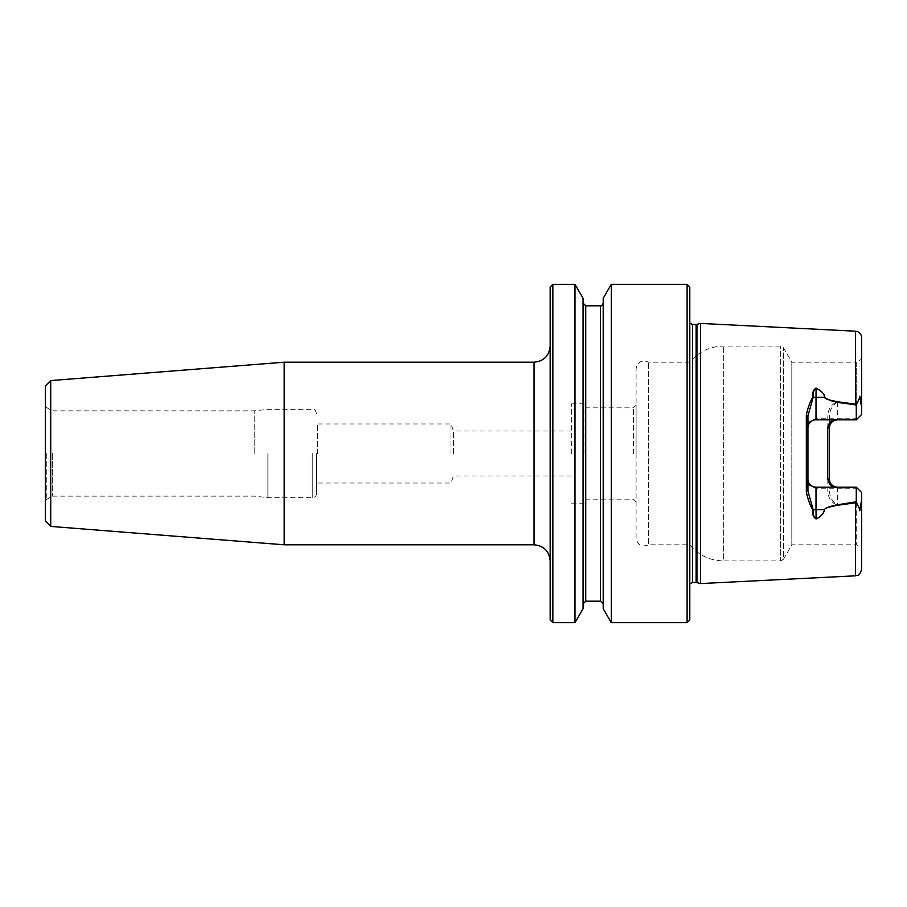 <?xml version="1.0" encoding="UTF-8"?>
<svg xmlns="http://www.w3.org/2000/svg" width="907" height="907" viewBox="0 0 907 907"><rect width="100%" height="100%" fill="white"/><g stroke="black" fill="none" stroke-linecap="round" stroke-linejoin="round"><path stroke-width="0.68" stroke-dasharray="4.54 3.4" d="M603.2 453.5L603.2 303.131L603.2 453.5M583.065 453.5L583.065 303.131L583.065 453.5M550.164 287.02L550.164 619.98M550.164 453.5L550.164 346.089L550.164 453.5M611.273 284.333L611.273 622.667M687.109 284.333L687.109 622.667M574.993 284.333L574.993 622.667M552.851 622.667L552.851 284.333M583.065 298.312L583.065 608.688M603.2 298.312L603.2 608.688M833.045 419.828L837.478 418.773L856.945 419.159L861.65 414.454L861.65 407.311L860.221 399.137C859.927 395.486 859.598 395.339 859.246 398.683L856.469 404.397L837.569 401.676C831.186 404.295 827.932 409.25 827.819 416.528L827.819 490.472C827.932 497.75 831.186 502.693 837.569 505.324L856.469 502.603L859.246 508.317C859.575 511.673 859.904 511.525 860.221 507.863L861.65 499.689L861.65 492.546L856.945 487.841L837.478 488.227L833.045 487.172M700.533 323.425L700.533 583.575M861.65 569.369L861.65 499.689M861.65 547.896L861.65 492.546L856.276 487.172L856.945 487.841L856.276 488.227L856.276 544.801L861.65 547.896M831.107 422.968A8.061 8.061 0 0 1 837.478 419.828L856.276 419.828L861.65 414.454L861.65 359.104L856.276 362.199L856.276 418.773L816.005 418.773C810.019 419.397 806.777 422.583 806.255 428.353L806.255 478.647C806.765 484.406 810.019 487.603 816.005 488.227L856.276 488.227M861.65 407.311L861.65 337.631M856.276 502.671L856.276 544.801L791.811 544.801L791.811 362.199L791.811 544.801L783.444 559.302L783.444 347.698L783.444 559.302L780.655 560.911L780.655 346.089L780.655 560.911L723.332 560.911L723.332 346.089L723.332 560.911C709.716 560.617 698.537 555.243 689.796 544.801L689.796 362.199L689.796 544.801L648.607 544.801L648.607 362.199L648.607 544.801C641.793 547.477 637.621 545.243 636.09 538.089L636.09 368.911L636.09 538.089M861.65 414.454L856.276 419.828L856.945 419.159L856.276 418.773L856.276 362.199L791.811 362.199L783.444 347.698L780.655 346.089L723.332 346.089C709.716 346.383 698.537 351.757 689.796 362.199L648.607 362.199C641.793 359.523 637.621 361.757 636.09 368.911M636.09 453.5L636.09 405.168L636.09 453.5M571.648 453.5L571.648 403.819L571.648 453.5M585.072 453.5L585.072 403.819L585.072 453.5M633.403 453.5L633.403 407.855L633.403 453.5M689.263 453.5L689.263 320.806L689.263 453.5M689.796 453.5L689.796 316.985L689.796 453.5M689.796 619.98L689.796 287.02M829.429 427.889L829.429 417.039C829.508 410.225 832.195 405.259 837.478 402.141L856.276 405.225L856.469 404.397M837.478 488.227L837.478 487.172A8.061 8.061 0 0 1 829.429 479.111L829.429 417.039L827.819 416.528M856.469 502.603L856.276 501.775L837.478 504.859C832.184 501.73 829.497 496.764 829.429 489.961L827.819 490.472M807.944 415.803L807.944 427.889C808.307 423.104 810.983 420.417 816.005 419.828L856.276 419.828L856.276 405.225M856.276 501.775L856.276 487.172L816.005 487.172C810.994 486.583 808.307 483.896 807.944 479.111L807.944 491.197M856.276 487.172L837.478 487.172L856.276 487.172L861.65 492.546M856.276 419.828L837.478 419.828L837.569 401.676M806.255 478.647L807.944 479.111L807.944 427.889L806.255 428.353M855.448 502.07L855.528 575.809M837.478 487.172L837.569 505.324M855.448 404.93L855.528 331.191M45.35 521.049L45.35 385.951M50.724 526.423L50.724 380.577M284.186 544.801L284.186 362.199M46.28 453.5L46.28 499.621L46.28 453.5M52.323 453.5L52.323 496.129L52.323 453.5M254.799 453.5L254.799 410.871L254.799 453.5M267.916 453.5L267.916 497.739L267.916 453.5M316.554 453.5L316.554 493.442L316.554 453.5M317.529 453.5L317.529 423.966L317.529 453.5M453.5 453.5L453.5 430.95L453.5 453.5M450.96 453.5L450.96 423.966L450.96 453.5M600.513 305.818L600.513 601.182M585.741 305.818L585.741 601.182M692.483 324.502L692.483 582.498M696.1 324.502L696.1 582.498M696.939 324.389L696.939 582.611M860.221 507.863L859.246 508.317M860.221 399.137L859.246 398.683M816.005 487.172L816.005 488.227M816.005 419.828L816.005 418.773M837.478 418.773L837.478 419.828M534.053 544.801L534.053 362.199M312.257 453.5L312.257 497.739L312.257 453.5M571.648 503.181L585.072 503.181M571.648 403.819L585.072 403.819M585.072 499.145L633.403 499.145L636.09 501.832M585.072 407.855L633.403 407.855L636.09 405.168M689.263 586.194L689.796 590.015M689.263 320.806L689.796 316.985M689.796 323.062L689.263 321.282M689.796 583.938L689.263 585.718M316.554 493.442C316.305 496.05 314.865 497.49 312.257 497.739L267.916 497.739L254.799 496.129L52.323 496.129L46.28 499.621L45.35 503.374M316.554 413.558C314.253 407.379 313.573 410.225 312.257 409.261L267.916 409.261L254.799 410.871L52.323 410.871L46.28 407.379L45.35 403.626M571.648 430.95L453.5 430.95L450.96 423.966L317.529 423.966L316.554 421.279M571.648 476.05L453.5 476.05L450.96 483.034L317.529 483.034L316.554 485.721"/><path stroke-width="1.36" d="M552.851 622.667L550.164 619.98L550.164 287.02L552.851 284.333L552.851 622.667L574.993 622.667L574.993 284.333L552.851 284.333M611.273 453.5L611.273 284.333L687.109 284.333L687.109 622.667L611.273 622.667L611.273 453.5M574.993 622.667L583.065 608.688L583.065 298.312L574.993 284.333M611.273 622.667L603.2 608.688L603.2 298.312L611.273 284.333M856.276 501.775L856.469 502.603L855.528 502.818L855.528 575.809L700.533 583.575L700.533 323.425L855.528 331.191L855.528 404.182L856.469 404.397L856.276 405.225L855.448 404.93C845.256 402.855 832.773 403.388 824.542 397.334C824.599 394.296 821.753 391.223 816.005 388.151C813.715 389.953 812.785 392.946 813.228 397.119L807.944 415.803L807.944 491.197L813.228 509.881C812.763 514.02 813.681 517.001 816.005 518.849C820.654 516.922 823.499 513.861 824.542 509.666C825.166 507.274 833.964 505.448 839.508 504.473L856.276 501.775L856.276 487.172L816.005 487.172A8.061 8.061 0 0 1 807.944 479.111M855.448 502.07L855.528 502.818L839.587 504.984C829.599 506.628 824.61 508.181 824.622 509.655C823.658 513.77 820.812 516.877 816.085 518.974C813.296 517.137 812.173 514.133 812.729 509.927C809.668 504.326 807.547 498.249 806.334 491.719L806.334 415.281C807.547 408.74 809.668 402.674 812.729 397.073C812.173 392.856 813.284 389.84 816.085 388.026C821.833 391.144 824.678 394.25 824.622 397.345C824.61 398.819 829.588 400.372 839.565 402.016L855.528 404.182L855.448 404.93M856.469 502.603L859.246 508.317C859.575 511.673 859.904 511.525 860.221 507.863L861.65 499.689L861.65 492.546L861.65 547.896M861.65 499.689L861.65 569.369C858.827 577.895 857.421 574.516 855.528 575.809M861.65 359.104L861.65 414.454L861.65 407.311L860.221 399.137C859.927 395.486 859.598 395.339 859.246 398.683L856.469 404.397M855.528 331.191C859.269 331.713 861.31 333.867 861.65 337.631L861.65 407.311M833.045 487.172L829.497 484.134L827.728 478.647L827.728 428.353L828.306 425.1L829.973 422.243L833.045 419.828M856.276 488.227L856.276 502.671M687.109 284.333L689.796 287.02L689.796 619.98L687.109 622.667M837.478 419.828C832.479 420.417 829.792 423.104 829.429 427.889A8.061 8.061 0 0 1 831.107 422.968M827.728 428.353L829.429 427.889L829.429 479.111C829.78 483.896 832.467 486.583 837.478 487.172M861.65 414.454L856.276 419.828L816.005 419.828A8.061 8.061 0 0 0 807.944 427.889M856.276 419.828L856.276 405.225M861.65 492.546L856.276 487.172M827.728 478.647L829.429 479.111M824.622 509.655L816.005 509.666L816.005 487.172M816.085 518.974L816.005 509.666A8.061 3.662 180 0 0 813.228 509.881L812.729 509.927M806.334 491.719L807.944 491.197M806.334 415.281L807.944 415.803M816.085 388.026L816.005 397.334L824.622 397.345M50.724 526.423L50.724 380.577L45.35 385.951L45.35 521.049L50.724 526.423L284.186 544.801L534.053 544.801C543.837 545.753 549.211 551.116 550.164 560.911M50.724 380.577L284.186 362.199L284.186 544.801M603.2 603.869L600.513 601.182L600.513 305.818C601.522 306.158 602.418 305.262 603.2 303.131M600.513 601.182L585.741 601.182L585.741 305.818L583.065 303.131M696.1 582.498L696.1 324.502L696.939 324.389L696.939 582.611L692.483 582.498L692.483 324.502L689.796 323.062M816.005 419.828L816.005 397.334A8.061 3.662 0 0 1 813.228 397.119L812.729 397.073M860.221 507.863L859.246 508.317M860.221 399.137L859.246 398.683M284.186 362.199L534.053 362.199L534.053 544.801M585.741 601.182L583.065 603.869M600.513 305.818L585.741 305.818M692.483 582.498L689.796 583.938M696.1 324.502L692.483 324.502M696.939 582.611L700.533 583.575M696.939 324.389L700.533 323.425M534.053 362.199C543.837 361.247 549.211 355.884 550.164 346.089"/></g></svg>
